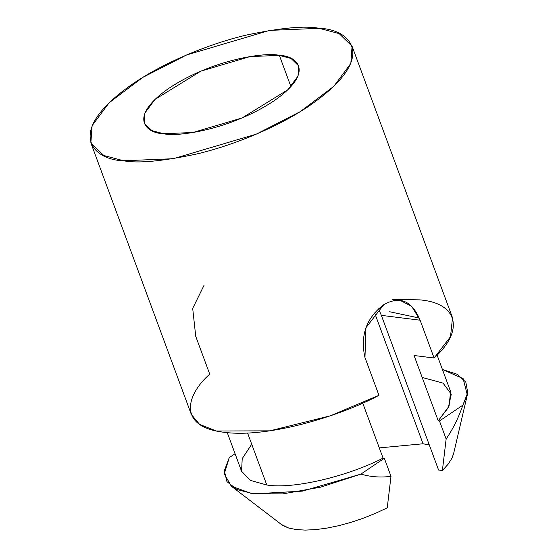 <?xml version="1.0" encoding="UTF-8"?>
<svg xmlns="http://www.w3.org/2000/svg" width="558" height="558" viewBox="0 0 558 558"><rect width="100%" height="100%" fill="white"/><g stroke="black" fill="none" stroke-linecap="round" stroke-linejoin="round"><path stroke-width="0.84" d="M227.273 432.638L241.537 471.189L250.34 480.354L266.801 485L247.571 433.022L266.801 485L250.382 480.375L241.565 471.266L242.221 458.606L251.728 444.259M90.856 142.862L92.105 125.662L109.173 102.721L142.681 77.464L186.574 54.984L269.654 30.383L319.343 28.339L339.152 33.606L352.077 46.237L350.836 63.431L333.768 86.378L300.26 111.635L256.359 134.115L173.287 158.716L123.59 160.76L103.781 155.494L90.856 142.862L191.303 414.392L199.604 424.408L216.392 431.006L269.863 430.839L330.315 415.822L378.952 395.315C343.874 414.357 270.163 438.442 224.037 432.29C176.949 426.779 186.351 394.645 209.731 374.139L195.739 336.334L192.691 308.4L204.13 285.124M392.616 299.332L419.79 299.869C457.902 302.959 464.709 330.629 434.096 358.013L414.064 355.509L434.096 358.013L450.494 336.704L452.524 317.767L352.077 46.237M419.246 318.032L389.651 311.755M279.37 55.382L249.97 56.595L200.831 71.145L155.04 99.387L144.947 112.953L144.208 123.13L151.853 130.6L163.571 133.711L192.963 132.504L242.109 117.954L287.9 89.712L297.993 76.146L298.732 65.97L291.088 58.499L279.37 55.382L290.92 86.609L279.37 55.382C296.954 55.716 315.779 71.996 273.636 101.075C230.07 129.972 176.502 137.198 163.571 133.711C145.987 133.376 127.161 117.096 169.304 88.025C212.87 59.12 266.438 51.901 279.37 55.382M374.641 312.947L423.041 443.777L429.304 444.949L423.041 443.777L374.641 312.947M453.612 453.577L451.868 458.376L448.053 464.298L442.389 470.506L438.581 470.031L381.365 315.361L438.581 470.031L442.389 470.506L446.142 439.013L439.467 420.969L438.225 420.816L414.064 355.509L438.225 420.816L439.467 420.969L462.875 405.136L467.744 392.623L465.818 382.132L457.211 374.265L442.438 369.508L463.133 378.617L467.325 394.918L462.875 405.136C458.676 417.482 453.096 428.781 446.142 439.013L442.389 470.506L448.053 464.298L451.868 458.376L453.556 453.842L467.325 394.918M379.3 447.9L423.041 443.777L379.3 447.9M383.778 304.675L365.95 327.713L364.967 357.511L378.952 395.315L364.967 357.511C360.091 335.651 366.243 318.123 383.423 304.912C399.73 295.475 411.957 300.574 420.111 320.208L434.096 358.013L420.111 320.208L381.365 315.361L420.111 320.208L411.671 306.314L399.877 300.246M384.322 458.271L390.998 476.316L387.245 507.808L390.998 476.316C380.772 477.704 370.742 476.964 360.914 474.105L384.322 458.271L383.081 458.111L384.322 458.271L360.914 474.105L320.669 487.148L282.669 493.914L251.595 493.572L231.284 486.164L224.274 473.868L229.261 457.63L224.323 470.778L226.946 481.645L236.962 489.512L253.702 493.858L302.596 491.11L360.914 474.105C370.742 476.964 380.772 477.704 390.998 476.316L384.322 458.271M362.714 403.064L383.081 458.111C346.811 476.797 292.413 489.373 266.801 485C292.413 489.373 346.811 476.797 383.081 458.111L362.714 403.064M235.064 453.703L229.261 457.63L235.064 453.703M231.284 486.164L282.794 525.524L288.667 528.028L296.214 529.563L305.24 530.1L315.521 529.619L326.793 528.133L338.748 525.678L351.094 522.323L363.502 518.152L375.66 513.269L387.245 507.808L375.66 513.269L363.502 518.152L351.094 522.323L338.748 525.678L326.793 528.133L315.521 529.619L305.24 530.1L296.214 529.563L288.667 528.028L280.932 524.248M422.176 377.431L443.066 383.13L451.283 394.178L448.325 407.605L438.225 420.816L449.044 406.182L450.599 391.577L437.081 355.034M319.343 28.339C305.324 25.542 281.162 27.747 246.859 34.966C212.905 42.75 166.165 60.996 133.285 83.519C62.043 132.671 93.863 160.188 123.59 160.76C137.617 163.557 161.778 161.353 196.074 154.134C230.036 146.342 276.775 128.103 309.648 105.581C380.891 56.428 349.071 28.904 319.343 28.339M446.142 439.013C453.096 428.781 458.676 417.482 462.875 405.136L439.467 420.969L446.142 439.013M378.512 308.853L381.365 315.361"/></g></svg>
